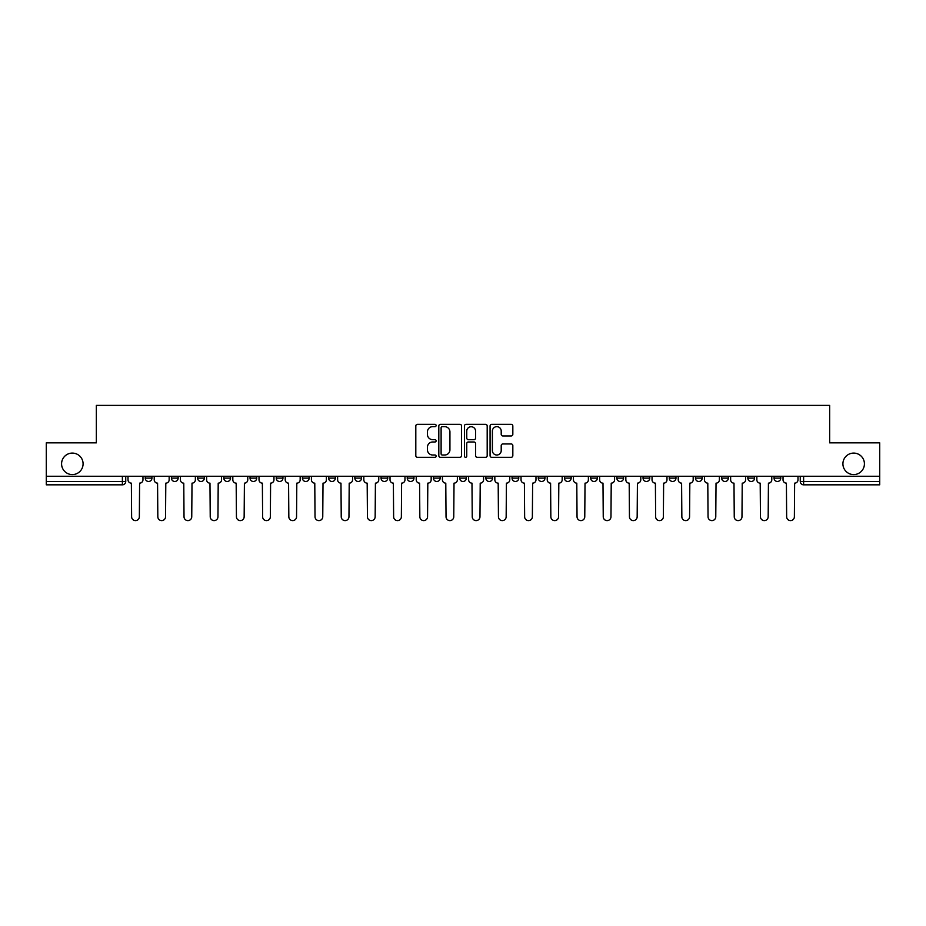 <?xml version="1.0" encoding="UTF-8"?>
<svg xmlns="http://www.w3.org/2000/svg" width="926" height="926" viewBox="0 0 926 926"><rect width="100%" height="100%" fill="white"/><g stroke="black" fill="none" stroke-linecap="round" stroke-linejoin="round"><path stroke-width="1.39" d="M436.123 425.497A1.157 1.157 0 0 0 434.977 424.34L417.452 424.34A1.644 1.644 0 0 0 415.809 425.995L415.809 455.661A1.644 1.644 0 0 0 417.452 457.317L434.977 457.317A1.157 1.157 0 0 0 436.123 456.159A1.157 1.157 0 0 0 434.977 455.013L432.708 455.013A5.278 5.278 0 0 1 427.43 449.735L427.43 447.258A5.278 5.278 0 0 1 432.708 441.98L434.977 441.98A1.157 1.157 0 0 0 436.123 440.834A1.157 1.157 0 0 0 434.977 439.676L432.708 439.676A5.278 5.278 0 0 1 427.43 434.398L427.43 431.933A5.278 5.278 0 0 1 432.708 426.655L434.977 426.655A1.157 1.157 0 0 0 436.123 425.497M842.915 463.845A10.753 10.753 0 0 0 853.668 474.587A10.753 10.753 0 0 0 864.421 463.845A10.753 10.753 0 0 0 853.668 453.092A10.753 10.753 0 0 0 842.915 463.845M61.579 463.845A10.753 10.753 0 0 0 72.332 474.587A10.753 10.753 0 0 0 83.085 463.845A10.753 10.753 0 0 0 72.332 453.092A10.753 10.753 0 0 0 61.579 463.845M774.055 476.265L774.055 478.117L780.768 478.117A3.357 3.357 0 0 1 777.412 481.474A3.357 3.357 0 0 1 774.055 478.117L774.055 476.265M669.255 478.117L669.255 476.265L669.255 478.117A3.357 3.357 0 0 0 672.612 481.474A3.357 3.357 0 0 1 669.255 478.117L675.968 478.117A3.357 3.357 0 0 1 672.612 481.474A3.357 3.357 0 0 0 675.968 478.117L675.968 476.265L675.968 478.117M433.437 476.265L433.437 478.117L440.163 478.117A3.357 3.357 0 0 1 436.794 481.474A3.357 3.357 0 0 1 433.437 478.117L433.437 476.265M354.832 476.265L354.832 478.117L361.557 478.117A3.357 3.357 0 0 1 358.2 481.474A3.357 3.357 0 0 1 354.832 478.117L354.832 476.265M302.432 476.265L302.432 478.117L309.157 478.117A3.357 3.357 0 0 1 305.788 481.474A3.357 3.357 0 0 1 302.432 478.117L302.432 476.265M276.237 476.265L276.237 478.117L282.951 478.117A3.357 3.357 0 0 1 279.594 481.474A3.357 3.357 0 0 1 276.237 478.117L276.237 476.265M223.826 476.265L223.826 478.117L230.551 478.117A3.357 3.357 0 0 1 227.194 481.474A3.357 3.357 0 0 1 223.826 478.117L223.826 476.265M511.175 435.961A1.644 1.644 0 0 0 512.83 434.317L512.83 425.995A1.644 1.644 0 0 0 511.175 424.34L491.729 424.34A1.644 1.644 0 0 0 490.074 425.995L490.074 455.661A1.644 1.644 0 0 0 491.729 457.317L511.175 457.317A1.644 1.644 0 0 0 512.83 455.661L512.83 445.614A1.644 1.644 0 0 0 511.175 443.959L502.853 443.959A1.644 1.644 0 0 0 501.209 445.614L501.209 450.603A4.41 4.41 0 0 1 496.799 455.013A4.41 4.41 0 0 1 492.389 450.603L492.389 431.065A4.41 4.41 0 0 1 496.799 426.655A4.41 4.41 0 0 1 501.209 431.065L501.209 434.317A1.644 1.644 0 0 0 502.853 435.961L511.175 435.961M46.3 476.265L46.3 442.848L96.35 442.848L96.35 405.391L829.65 405.391L829.65 442.848L879.7 442.848L879.7 476.265L46.3 476.265L46.3 481.474L125.739 481.474L125.739 476.265L125.739 481.474A3.357 3.357 0 0 1 122.382 484.83L46.3 484.83L46.3 481.474M461.553 425.995A1.644 1.644 0 0 0 459.909 424.34L440.452 424.34A1.644 1.644 0 0 0 438.808 425.995L438.808 455.661A1.644 1.644 0 0 0 440.452 457.317L459.909 457.317A1.644 1.644 0 0 0 461.553 455.661L461.553 425.995M466.091 424.34L485.548 424.34A1.644 1.644 0 0 1 487.192 425.995L487.192 455.661A1.644 1.644 0 0 1 485.548 457.317L477.214 457.317A1.644 1.644 0 0 1 475.57 455.661L475.57 443.635A1.644 1.644 0 0 0 473.927 441.98L468.394 441.98A1.644 1.644 0 0 0 466.75 443.635L466.75 456.159A1.157 1.157 0 0 1 465.593 457.317A1.157 1.157 0 0 1 464.447 456.159L464.447 425.995A1.644 1.644 0 0 1 466.091 424.34M800.261 476.265L800.261 481.474L879.7 481.474L879.7 484.83L803.618 484.83A3.357 3.357 0 0 1 800.261 481.474L800.261 476.265M879.7 476.265L879.7 481.474M780.768 476.265L780.768 478.117L780.768 476.265M747.849 476.265L747.849 478.117L754.574 478.117L754.574 476.265L754.574 478.117A3.357 3.357 0 0 1 751.217 481.474A3.357 3.357 0 0 1 747.849 478.117A3.357 3.357 0 0 0 751.217 481.474M728.368 476.265L728.368 478.117A3.357 3.357 0 0 1 725.012 481.474A3.357 3.357 0 0 1 721.655 478.117L728.368 478.117M721.655 476.265L721.655 478.117M695.449 476.265L695.449 478.117L702.174 478.117L702.174 476.265L702.174 478.117A3.357 3.357 0 0 1 698.806 481.474A3.357 3.357 0 0 1 695.449 478.117A3.357 3.357 0 0 0 698.806 481.474M643.049 476.265L643.049 478.117L649.763 478.117L649.763 476.265L649.763 478.117A3.357 3.357 0 0 1 646.406 481.474A3.357 3.357 0 0 1 643.049 478.117A3.357 3.357 0 0 0 646.406 481.474M623.568 478.117L623.568 476.265L623.568 478.117A3.357 3.357 0 0 1 620.212 481.474A3.357 3.357 0 0 1 616.843 478.117L623.568 478.117A3.357 3.357 0 0 1 620.212 481.474M616.843 476.265L616.843 478.117M597.363 476.265L597.363 478.117A3.357 3.357 0 0 1 594.006 481.474A3.357 3.357 0 0 1 590.649 478.117L597.363 478.117A3.357 3.357 0 0 1 594.006 481.474M590.649 476.265L590.649 478.117M571.168 476.265L571.168 478.117A3.357 3.357 0 0 1 567.8 481.474A3.357 3.357 0 0 1 564.443 478.117L571.168 478.117M564.443 476.265L564.443 478.117M544.963 476.265L544.963 478.117A3.357 3.357 0 0 1 541.606 481.474A3.357 3.357 0 0 1 538.249 478.117L544.963 478.117M538.249 476.265L538.249 478.117M518.757 476.265L518.757 478.117A3.357 3.357 0 0 1 515.4 481.474A3.357 3.357 0 0 1 512.043 478.117L518.757 478.117M512.043 476.265L512.043 478.117M492.563 476.265L492.563 478.117A3.357 3.357 0 0 1 489.206 481.474A3.357 3.357 0 0 1 485.837 478.117A3.357 3.357 0 0 0 489.206 481.474M485.837 476.265L485.837 478.117L492.563 478.117M466.357 476.265L466.357 478.117A3.357 3.357 0 0 1 463 481.474A3.357 3.357 0 0 1 459.643 478.117A3.357 3.357 0 0 0 463 481.474M459.643 476.265L459.643 478.117L466.357 478.117M440.163 476.265L440.163 478.117A3.357 3.357 0 0 1 436.794 481.474M413.957 476.265L413.957 478.117A3.357 3.357 0 0 1 410.6 481.474A3.357 3.357 0 0 1 407.243 478.117L413.957 478.117M407.243 476.265L407.243 478.117M387.751 476.265L387.751 478.117A3.357 3.357 0 0 1 384.394 481.474A3.357 3.357 0 0 1 381.037 478.117L387.751 478.117L387.751 476.265M381.037 476.265L381.037 478.117M361.557 476.265L361.557 478.117M335.351 476.265L335.351 478.117A3.357 3.357 0 0 1 331.994 481.474A3.357 3.357 0 0 1 328.637 478.117L335.351 478.117L335.351 476.265M328.637 476.265L328.637 478.117M309.157 476.265L309.157 478.117L309.157 476.265M282.951 478.117L282.951 476.265L282.951 478.117A3.357 3.357 0 0 1 279.594 481.474M256.745 476.265L256.745 478.117A3.357 3.357 0 0 1 253.388 481.474A3.357 3.357 0 0 1 250.032 478.117A3.357 3.357 0 0 0 253.388 481.474A3.357 3.357 0 0 0 256.745 478.117L256.745 476.265M250.032 476.265L250.032 478.117L256.745 478.117M230.551 476.265L230.551 478.117M204.345 476.265L204.345 478.117A3.357 3.357 0 0 1 200.988 481.474A3.357 3.357 0 0 1 197.632 478.117A3.357 3.357 0 0 0 200.988 481.474A3.357 3.357 0 0 0 204.345 478.117L197.632 478.117L197.632 476.265M171.426 476.265L171.426 478.117L178.151 478.117L178.151 476.265L178.151 478.117A3.357 3.357 0 0 1 174.782 481.474A3.357 3.357 0 0 1 171.426 478.117A3.357 3.357 0 0 0 174.782 481.474M145.232 476.265L145.232 478.117L151.945 478.117L151.945 476.265L151.945 478.117A3.357 3.357 0 0 1 148.588 481.474A3.357 3.357 0 0 1 145.232 478.117A3.357 3.357 0 0 0 148.588 481.474M122.382 476.265L122.382 484.83A3.357 3.357 0 0 0 125.739 481.474M442.269 426.655A1.157 1.157 0 0 0 441.112 427.8L441.112 453.856A1.157 1.157 0 0 0 442.269 455.013L444.654 455.013A5.278 5.278 0 0 0 449.932 449.735L449.932 431.933A5.278 5.278 0 0 0 444.654 426.655L442.269 426.655M475.57 431.146A4.41 4.41 0 0 0 471.16 426.736A4.41 4.41 0 0 0 466.75 431.146L466.75 438.033A1.644 1.644 0 0 0 468.394 439.676L473.927 439.676A1.644 1.644 0 0 0 475.57 438.033L475.57 431.146M128.008 476.265L128.008 479.795A3.357 3.357 0 0 0 131.365 483.152L131.619 516.743A3.866 3.866 0 0 0 135.485 520.609A3.866 3.866 0 0 0 139.351 516.743L139.594 483.152A3.357 3.357 0 0 0 142.963 479.795L142.963 476.265M154.214 476.265L154.214 479.795A3.357 3.357 0 0 0 157.57 483.152L157.825 516.743A3.866 3.866 0 0 0 161.691 520.609A3.866 3.866 0 0 0 165.546 516.743L165.8 483.152A3.357 3.357 0 0 0 169.157 479.795L169.157 476.265M180.408 476.265L180.408 479.795A3.357 3.357 0 0 0 183.776 483.152L184.019 516.743A3.866 3.866 0 0 0 187.885 520.609A3.866 3.866 0 0 0 191.751 516.743L192.006 483.152A3.357 3.357 0 0 0 195.363 479.795L195.363 476.265M206.614 476.265L206.614 479.795A3.357 3.357 0 0 0 209.971 483.152L210.225 516.743A3.866 3.866 0 0 0 214.091 520.609A3.866 3.866 0 0 0 217.957 516.743L218.2 483.152A3.357 3.357 0 0 0 221.557 479.795L221.557 476.265M232.82 476.265L232.82 479.795A3.357 3.357 0 0 0 236.176 483.152L236.431 516.743A3.866 3.866 0 0 0 240.285 520.609A3.866 3.866 0 0 0 244.151 516.743L244.406 483.152A3.357 3.357 0 0 0 247.763 479.795L247.763 476.265M259.014 476.265L259.014 479.795A3.357 3.357 0 0 0 262.371 483.152L262.625 516.743A3.866 3.866 0 0 0 266.491 520.609A3.866 3.866 0 0 0 270.357 516.743L270.6 483.152A3.357 3.357 0 0 0 273.969 479.795L273.969 476.265M285.22 476.265L285.22 479.795A3.357 3.357 0 0 0 288.576 483.152L288.831 516.743A3.866 3.866 0 0 0 292.697 520.609A3.866 3.866 0 0 0 296.551 516.743L296.806 483.152A3.357 3.357 0 0 0 300.163 479.795L300.163 476.265M311.414 476.265L311.414 479.795A3.357 3.357 0 0 0 314.782 483.152L315.025 516.743A3.866 3.866 0 0 0 318.891 520.609A3.866 3.866 0 0 0 322.757 516.743L323.012 483.152A3.357 3.357 0 0 0 326.369 479.795L326.369 476.265M337.62 476.265L337.62 479.795A3.357 3.357 0 0 0 340.976 483.152L341.231 516.743A3.866 3.866 0 0 0 345.097 520.609A3.866 3.866 0 0 0 348.963 516.743L349.206 483.152A3.357 3.357 0 0 0 352.563 479.795L352.563 476.265M363.825 476.265L363.825 479.795A3.357 3.357 0 0 0 367.182 483.152L367.437 516.743A3.866 3.866 0 0 0 371.291 520.609A3.866 3.866 0 0 0 375.157 516.743L375.412 483.152A3.357 3.357 0 0 0 378.769 479.795L378.769 476.265M390.02 476.265L390.02 479.795A3.357 3.357 0 0 0 393.376 483.152L393.631 516.743A3.866 3.866 0 0 0 397.497 520.609A3.866 3.866 0 0 0 401.363 516.743L401.606 483.152A3.357 3.357 0 0 0 404.975 479.795L404.975 476.265M416.225 476.265L416.225 479.795A3.357 3.357 0 0 0 419.582 483.152L419.837 516.743A3.866 3.866 0 0 0 423.703 520.609A3.866 3.866 0 0 0 427.557 516.743L427.812 483.152A3.357 3.357 0 0 0 431.169 479.795L431.169 476.265M442.42 476.265L442.42 479.795A3.357 3.357 0 0 0 445.788 483.152L446.031 516.743A3.866 3.866 0 0 0 449.897 520.609A3.866 3.866 0 0 0 453.763 516.743L454.018 483.152A3.357 3.357 0 0 0 457.375 479.795L457.375 476.265M468.625 476.265L468.625 479.795A3.357 3.357 0 0 0 471.982 483.152L472.237 516.743A3.866 3.866 0 0 0 476.103 520.609A3.866 3.866 0 0 0 479.969 516.743L480.212 483.152A3.357 3.357 0 0 0 483.58 479.795L483.58 476.265M494.831 476.265L494.831 479.795A3.357 3.357 0 0 0 498.188 483.152L498.443 516.743A3.866 3.866 0 0 0 502.297 520.609A3.866 3.866 0 0 0 506.163 516.743L506.418 483.152A3.357 3.357 0 0 0 509.775 479.795L509.775 476.265M521.025 476.265L521.025 479.795A3.357 3.357 0 0 0 524.394 483.152L524.637 516.743A3.866 3.866 0 0 0 528.503 520.609A3.866 3.866 0 0 0 532.369 516.743L532.624 483.152A3.357 3.357 0 0 0 535.98 479.795L535.98 476.265M547.231 476.265L547.231 479.795A3.357 3.357 0 0 0 550.588 483.152L550.843 516.743A3.866 3.866 0 0 0 554.709 520.609A3.866 3.866 0 0 0 558.563 516.743L558.818 483.152A3.357 3.357 0 0 0 562.175 479.795L562.175 476.265M573.437 476.265L573.437 479.795A3.357 3.357 0 0 0 576.794 483.152L577.037 516.743A3.866 3.866 0 0 0 580.903 520.609A3.866 3.866 0 0 0 584.769 516.743L585.024 483.152A3.357 3.357 0 0 0 588.38 479.795L588.38 476.265M599.631 476.265L599.631 479.795A3.357 3.357 0 0 0 602.988 483.152L603.243 516.743A3.866 3.866 0 0 0 607.109 520.609A3.866 3.866 0 0 0 610.975 516.743L611.218 483.152A3.357 3.357 0 0 0 614.586 479.795L614.586 476.265M625.837 476.265L625.837 479.795A3.357 3.357 0 0 0 629.194 483.152L629.448 516.743A3.866 3.866 0 0 0 633.303 520.609A3.866 3.866 0 0 0 637.169 516.743L637.424 483.152A3.357 3.357 0 0 0 640.78 479.795L640.78 476.265M652.031 476.265L652.031 479.795A3.357 3.357 0 0 0 655.4 483.152L655.643 516.743A3.866 3.866 0 0 0 659.509 520.609A3.866 3.866 0 0 0 663.375 516.743L663.629 483.152A3.357 3.357 0 0 0 666.986 479.795L666.986 476.265M678.237 476.265L678.237 479.795A3.357 3.357 0 0 0 681.594 483.152L681.849 516.743A3.866 3.866 0 0 0 685.715 520.609A3.866 3.866 0 0 0 689.569 516.743L689.824 483.152A3.357 3.357 0 0 0 693.18 479.795L693.18 476.265M704.443 476.265L704.443 479.795A3.357 3.357 0 0 0 707.8 483.152L708.043 516.743A3.866 3.866 0 0 0 711.909 520.609A3.866 3.866 0 0 0 715.775 516.743L716.029 483.152A3.357 3.357 0 0 0 719.386 479.795L719.386 476.265M730.637 476.265L730.637 479.795A3.357 3.357 0 0 0 733.994 483.152L734.249 516.743A3.866 3.866 0 0 0 738.115 520.609A3.866 3.866 0 0 0 741.981 516.743L742.224 483.152A3.357 3.357 0 0 0 745.592 479.795L745.592 476.265M756.843 476.265L756.843 479.795A3.357 3.357 0 0 0 760.2 483.152L760.454 516.743A3.866 3.866 0 0 0 764.309 520.609A3.866 3.866 0 0 0 768.175 516.743L768.43 483.152A3.357 3.357 0 0 0 771.786 479.795L771.786 476.265M783.037 476.265L783.037 479.795A3.357 3.357 0 0 0 786.405 483.152L786.649 516.743A3.866 3.866 0 0 0 790.515 520.609A3.866 3.866 0 0 0 794.381 516.743L794.635 483.152A3.357 3.357 0 0 0 797.992 479.795L797.992 476.265M803.618 476.265L803.618 484.83"/></g></svg>
